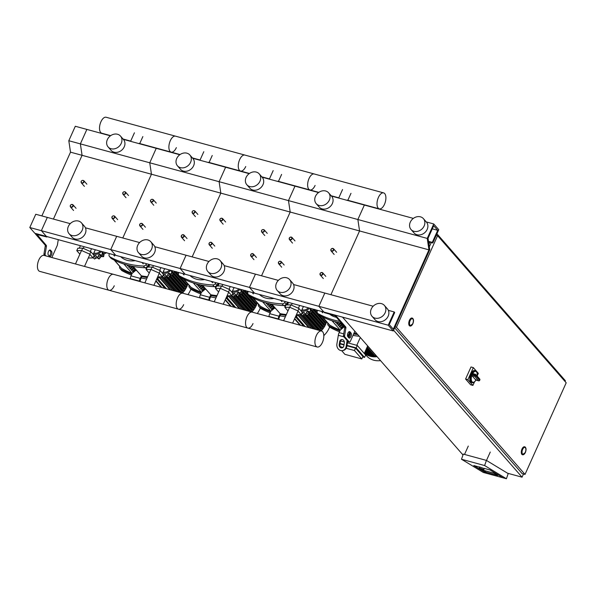 <?xml version="1.0" encoding="UTF-8"?>
<svg xmlns="http://www.w3.org/2000/svg" width="596" height="596" viewBox="0 0 596 596"><rect width="100%" height="100%" fill="white"/><g stroke="black" fill="none" stroke-linecap="round" stroke-linejoin="round"><path stroke-width="0.89" d="M354.851 331.242L350.314 341.344A1.371 0.67 105.2 0 1 349.45 342.097A1.371 0.67 105.2 0 1 349.271 341.977L344.771 336.829A1.371 0.67 105.2 0 1 344.607 335.727L345.866 328.038A1.371 0.67 -74.8 0 0 345.702 326.936L336.196 316.066A2.056 0.551 24.2 0 0 333.708 314.733L36.557 233.744A2.056 0.551 -155.8 0 0 35.432 233.759A2.056 0.551 -155.8 0 0 35.574 234.131L45.08 245.008A1.371 0.67 -74.8 0 1 45.244 246.103L43.992 253.792A1.371 0.67 105.2 0 0 44.156 254.894L44.767 255.595M49.557 250.119L50.399 251.087A2.742 1.334 -74.8 0 1 50.645 253.665A2.742 1.334 -74.8 0 1 49.222 256.034M36.81 234.273L46.242 245.321A1.371 0.67 -74.8 0 1 46.406 246.424L45.147 254.105A1.371 0.67 105.2 0 0 45.311 255.207L45.922 255.907M36.736 234.444L46.89 236.992L47.062 236.605M393.248 330.959L388.227 325.215L394.187 311.954L394.694 312.527L389.27 324.582L393.293 329.178L428.941 249.858L427.235 238.422L433.739 223.954L438.76 229.698L432.8 242.959L432.301 242.386L437.717 230.332L433.694 225.735L428.047 238.296L429.753 249.731L393.248 330.959L323.881 312.051L318.853 306.307L249.486 287.399L254.507 293.143L249.486 287.399L180.111 268.491L185.132 274.235L180.111 268.491L110.737 249.582L115.758 255.326L110.737 249.582L41.362 230.674L46.384 236.418L41.362 230.674L29.8 227.523L34.821 233.267L46.384 236.418L46.89 236.992M48.38 255.073L49.386 256.22A2.742 1.334 105.2 0 0 49.751 256.459A2.742 1.334 105.2 0 0 51.628 254.566A2.742 1.334 105.2 0 0 51.554 251.4L50.548 250.253A2.742 1.334 105.2 0 0 50.183 250.015A2.742 1.334 105.2 0 0 48.306 251.899A2.742 1.334 105.2 0 0 48.38 255.073M51.845 257.524L57.209 245.582A1.371 0.67 105.2 0 0 57.41 244.904L58.274 239.659M348.846 337.843L347.84 336.688A2.742 1.334 -74.8 0 1 347.766 333.522A2.742 1.334 -74.8 0 1 349.651 331.629A2.742 1.334 -74.8 0 1 350.008 331.868L351.014 333.015A2.742 1.334 -74.8 0 1 351.089 336.189A2.742 1.334 -74.8 0 1 349.211 338.074A2.742 1.334 -74.8 0 1 348.846 337.843M388.227 325.215L318.853 306.307L324.38 312.624L335.041 315.746L344.548 326.623A1.371 0.67 -74.8 0 1 344.712 327.725L343.452 335.414A1.371 0.67 105.2 0 0 343.616 336.509L348.116 341.657A1.371 0.67 105.2 0 0 348.295 341.776A1.371 0.67 105.2 0 0 348.511 341.769M348.682 337.649A2.742 1.334 105.2 0 0 350.113 335.287A2.742 1.334 105.2 0 0 349.859 332.702L349.018 331.741M29.8 227.523L35.76 214.262L47.322 217.413L41.362 230.674L47.322 217.413L70.239 223.656M41.862 215.923L70.514 152.166L68.808 140.731L75.305 126.263L86.867 129.414L80.371 143.882L68.808 140.731M428.941 249.858L359.567 230.95L330.914 294.707L359.567 230.95L290.192 212.042L261.54 275.799L290.192 212.042L220.818 193.134L192.165 256.891L220.818 193.134L151.451 174.226L122.791 237.983L151.451 174.226L82.077 155.318L53.416 219.075L82.077 155.318L70.514 152.166M427.235 238.422L357.861 219.514L359.567 230.95L357.861 219.514L288.486 200.606L290.192 212.042L288.486 200.606L219.112 181.698L220.818 193.134L219.112 181.698L149.745 162.79L151.451 174.226L149.745 162.79L80.371 143.882L82.077 155.318L80.371 143.882L86.867 129.414L110.431 135.836M81.183 181.385A1.646 1.371 -41.2 0 0 83.954 182.138A1.646 1.371 -41.2 0 0 81.183 181.385M81.309 181.333A1.371 1.14 138.8 0 1 83.626 181.959A1.371 1.14 138.8 0 1 81.309 181.333M150.557 200.293A1.646 1.371 -41.2 0 0 153.328 201.046A1.646 1.371 -41.2 0 0 150.557 200.293M150.684 200.241A1.371 1.14 138.8 0 1 153.001 200.867A1.371 1.14 138.8 0 1 150.684 200.241M219.931 219.201A1.646 1.371 -41.2 0 0 222.703 219.954A1.646 1.371 -41.2 0 0 219.931 219.201M220.058 219.149A1.371 1.14 138.8 0 1 222.368 219.775A1.371 1.14 138.8 0 1 220.058 219.149M289.298 238.109A1.646 1.371 -41.2 0 0 292.077 238.862A1.646 1.371 -41.2 0 0 289.298 238.109M289.433 238.057A1.371 1.14 138.8 0 1 291.742 238.683A1.371 1.14 138.8 0 1 289.433 238.057M122.806 192.731A1.646 1.371 -41.2 0 0 125.577 193.484A1.646 1.371 -41.2 0 0 122.806 192.731M122.932 192.679A1.371 1.14 138.8 0 1 125.249 193.305A1.371 1.14 138.8 0 1 122.932 192.679M192.18 211.64A1.646 1.371 -41.2 0 0 194.952 212.392A1.646 1.371 -41.2 0 0 192.18 211.64M192.307 211.587A1.371 1.14 138.8 0 1 194.624 212.213A1.371 1.14 138.8 0 1 192.307 211.587M261.555 230.548A1.646 1.371 -41.2 0 0 264.326 231.3A1.646 1.371 -41.2 0 0 261.555 230.548M261.681 230.496A1.371 1.14 138.8 0 1 263.998 231.121A1.371 1.14 138.8 0 1 261.681 230.496M330.922 249.456A1.646 1.371 -41.2 0 0 333.7 250.208A1.646 1.371 -41.2 0 0 330.922 249.456M331.056 249.404A1.371 1.14 138.8 0 1 333.365 250.029A1.371 1.14 138.8 0 1 331.056 249.404M70.343 205.493A1.646 1.371 -41.2 0 0 73.122 206.246A1.646 1.371 -41.2 0 0 70.343 205.493M70.477 205.441A1.371 1.14 138.8 0 1 72.787 206.074A1.371 1.14 138.8 0 1 70.477 205.441M139.717 224.401A1.646 1.371 -41.2 0 0 142.496 225.154A1.646 1.371 -41.2 0 0 139.717 224.401M139.851 224.349A1.371 1.14 138.8 0 1 142.161 224.983A1.371 1.14 138.8 0 1 139.851 224.349M209.092 243.31A1.646 1.371 -41.2 0 0 211.871 244.062A1.646 1.371 -41.2 0 0 209.092 243.31M209.226 243.257A1.371 1.14 138.8 0 1 211.535 243.891A1.371 1.14 138.8 0 1 209.226 243.257M278.466 262.218A1.646 1.371 -41.2 0 0 281.238 262.97A1.646 1.371 -41.2 0 0 278.466 262.218M278.6 262.166A1.371 1.14 138.8 0 1 280.91 262.791A1.371 1.14 138.8 0 1 278.6 262.166M111.974 216.84A1.646 1.371 -41.2 0 0 114.745 217.592A1.646 1.371 -41.2 0 0 111.974 216.84M112.1 216.788A1.371 1.14 138.8 0 1 114.417 217.413A1.371 1.14 138.8 0 1 112.1 216.788M181.34 235.748A1.646 1.371 -41.2 0 0 184.119 236.5A1.646 1.371 -41.2 0 0 181.34 235.748M181.475 235.696A1.371 1.14 138.8 0 1 183.784 236.321A1.371 1.14 138.8 0 1 181.475 235.696M250.715 254.656A1.646 1.371 -41.2 0 0 253.494 255.408A1.646 1.371 -41.2 0 0 250.715 254.656M250.849 254.604A1.371 1.14 138.8 0 1 253.158 255.23A1.371 1.14 138.8 0 1 250.849 254.604M320.089 273.564A1.646 1.371 -41.2 0 0 322.868 274.316A1.646 1.371 -41.2 0 0 320.089 273.564M320.223 273.512A1.371 1.14 138.8 0 1 322.533 274.138A1.371 1.14 138.8 0 1 320.223 273.512M428.949 244.315L429.91 242.17M393.591 330.214L522.059 477.18L523.489 473.991M565.06 381.492L565.395 380.747L436.928 233.774M462.988 454.949L342.521 317.132M507.606 473.239L522.059 477.18M525.262 452.364A3.569 1.736 -74.8 0 1 523.012 454.316A3.569 1.736 -74.8 0 1 522.647 449.377A3.569 1.736 -74.8 0 1 524.89 447.432A3.569 1.736 -74.8 0 1 525.262 452.364M522.528 454.741A4.12 2.004 -74.8 0 1 522.409 454.718A4.12 2.004 -74.8 0 1 521.984 449.026A4.12 2.004 -74.8 0 1 524.569 446.777A4.12 2.004 -74.8 0 1 524.689 446.814M412.73 323.635A3.569 1.736 -74.8 0 1 410.488 325.587A3.569 1.736 -74.8 0 1 410.115 320.648A3.569 1.736 -74.8 0 1 412.365 318.704A3.569 1.736 -74.8 0 1 412.73 323.635M409.996 326.012A4.12 2.004 -74.8 0 1 409.877 325.99A4.12 2.004 -74.8 0 1 409.452 320.29A4.12 2.004 -74.8 0 1 412.045 318.048A4.12 2.004 -74.8 0 1 412.156 318.085M437.598 235.673L396.422 327.286L525.024 474.409L566.2 382.796L437.598 235.673L436.242 235.301M429.329 246.856L431.266 242.542M395.066 326.921L396.422 327.286M525.024 474.409L522.133 473.619L394.671 327.8M479.199 467.972L479.557 466.936L484.228 468.56L483.87 469.588L479.199 467.972C478.633 468.173 479.698 468.717 482.402 469.611L480.503 468.463L482.387 469.603L483.87 469.588M486.12 472.233L497.682 475.385L494.151 473.246L482.589 470.095L486.12 472.233L482.589 470.095L494.151 473.246L497.682 475.385L486.12 472.233M484.205 468.382L489.987 469.953L484.205 468.382M486.41 460.403L463.286 454.1L461.498 459.248L483.282 472.442L486.753 473.388L473.798 465.543L479.504 467.1L473.798 465.543L486.753 473.388L502.942 477.798L489.987 469.953L502.942 477.798L506.406 478.744L484.623 465.55L486.41 460.403L508.194 473.597L506.406 478.744M486.485 460.447L490.255 452.066M468.285 446.084L464.53 454.443M461.498 459.248L484.623 465.55M471.429 374.392A6.176 3.01 105.2 0 0 472.188 382.654L471.496 382.461A6.176 3.01 -74.8 0 1 470.855 373.923A6.176 3.01 -74.8 0 1 474.744 370.548L475.437 370.742A6.176 3.01 105.2 0 0 471.682 373.834L475.899 375.286A0.827 0.685 -41.2 0 0 475.526 374.377A0.827 0.402 105.2 0 0 475.422 374.303A0.827 0.402 105.2 0 0 474.915 374.72A6.176 3.01 105.2 0 0 474.788 374.988A6.176 3.01 105.2 0 0 474.669 375.271L471.429 374.392L471.831 375.458A0.827 0.402 -74.8 0 0 471.883 375.547L474.662 376.307A0.827 0.685 -41.2 0 0 475.683 375.771L474.669 375.271A0.827 0.402 105.2 0 0 474.662 376.307L478.573 380.777A0.827 0.402 105.2 0 0 478.685 380.851A0.827 0.402 105.2 0 0 478.916 380.792M471.682 373.834L472.643 373.543L475.422 374.303A0.827 0.827 0 0 1 475.824 374.556L479.735 379.034A0.827 0.685 138.8 0 1 479.81 379.764L479.735 379.935M477.21 376.143A5.625 2.742 -74.8 0 0 476.07 371.524A5.625 2.742 -74.8 0 0 472.68 373.558A0.827 0.402 -74.8 0 1 472.755 373.618M471.831 375.458A5.625 2.742 -74.8 0 0 472.054 381.76A5.625 2.742 -74.8 0 0 475.869 380.084L475.943 379.555L475.869 380.084A0.827 0.402 -74.8 0 1 475.802 380.024L471.883 375.547M474.461 381.984L472.919 385.403L470.609 384.778L465.588 379.026L471.004 366.972L473.313 367.605L478.342 373.349L477.351 375.555M472.919 385.403L467.897 379.659L473.313 367.605M465.588 379.026L467.897 379.659M410.018 325.274A3.569 1.736 105.2 0 0 410.488 325.587A3.569 1.736 105.2 0 0 412.931 323.129A3.569 1.736 105.2 0 0 412.834 319.009A3.569 1.736 105.2 0 0 412.365 318.704A3.569 1.736 105.2 0 0 409.914 321.155A3.569 1.736 105.2 0 0 410.018 325.274M522.543 454.01A3.569 1.736 105.2 0 0 523.012 454.316A3.569 1.736 105.2 0 0 525.463 451.857A3.569 1.736 105.2 0 0 525.359 447.738A3.569 1.736 105.2 0 0 524.89 447.432A3.569 1.736 105.2 0 0 522.446 449.883A3.569 1.736 105.2 0 0 522.543 454.01M413.356 218.397L364.365 205.046L357.861 219.514L364.365 205.046L331.465 196.077A8.642 4.209 -74.8 0 1 331.57 195.853M317.661 192.061L317.176 192.188M385.15 312.751A8.232 6.839 -41.2 0 0 384.405 305.443A8.232 6.839 -41.2 0 0 371.271 308.974A8.232 6.839 -41.2 0 0 372.008 316.282A8.232 6.839 -41.2 0 0 385.15 312.751M372.008 316.282L375.026 319.724A8.232 6.839 -41.2 0 0 388.16 316.2A8.232 6.839 -41.2 0 0 387.422 308.892L384.405 305.443M410.279 222.174A8.232 6.839 138.8 0 1 423.413 218.65A8.232 6.839 138.8 0 1 424.151 225.959A8.232 6.839 138.8 0 1 411.017 229.49A8.232 6.839 138.8 0 1 410.279 222.174M423.413 218.65L426.431 222.099A8.232 6.839 138.8 0 1 427.168 229.408A8.232 6.839 138.8 0 1 414.034 232.932L411.017 229.49M373.163 306.225L324.813 293.046L318.853 306.307L324.813 293.046L293.545 284.523M394.187 311.954L388.354 310.36M433.739 223.954L426.274 221.921M432.8 242.959L428.576 241.812M432.301 242.386L428.509 241.35M437.717 230.332L432.294 228.857M176.364 147.614A8.277 4.03 -74.8 0 1 171.156 152.129A8.277 4.03 -74.8 0 1 170.307 140.678A8.277 4.03 -74.8 0 1 175.507 136.164L106.133 117.256A8.277 4.03 105.2 0 0 100.933 121.77A8.277 4.03 105.2 0 0 101.782 133.221L110.692 135.65M245.738 166.515A8.277 4.03 -74.8 0 1 240.531 171.037A8.277 4.03 -74.8 0 1 239.674 159.586A8.277 4.03 -74.8 0 1 244.881 155.072L175.507 136.164A8.277 4.03 105.2 0 0 170.307 140.678A8.277 4.03 105.2 0 0 171.156 152.129L180.066 154.558M315.105 185.423A8.277 4.03 -74.8 0 1 309.905 189.945A8.277 4.03 -74.8 0 1 309.048 178.495A8.277 4.03 -74.8 0 1 314.256 173.98L244.881 155.072A8.277 4.03 105.2 0 0 239.674 159.586A8.277 4.03 105.2 0 0 240.531 171.037L249.441 173.466M383.63 192.888A8.277 4.03 -74.8 0 1 384.48 204.331A8.277 4.03 -74.8 0 1 379.28 208.853A8.277 4.03 -74.8 0 1 378.423 197.403A8.277 4.03 -74.8 0 1 383.63 192.888L314.256 173.98A8.277 4.03 105.2 0 0 309.048 178.495A8.277 4.03 105.2 0 0 309.905 189.945L318.815 192.374M101.327 251.393A6.586 5.476 138.8 0 1 94.071 254.179A6.586 5.476 138.8 0 1 93.393 253.941M100.203 251.087A5.491 4.559 138.8 0 1 94.406 253.099A5.491 4.559 138.8 0 1 93.855 252.905M95.777 249.88A5.491 4.559 138.8 0 1 95.084 250.178M106.706 252.615L104.062 253.985L103.644 256.652L100.97 256.6L99.167 258.999L98.072 258.314M97.282 257.584L94.481 259.022L93.17 257.643M93.483 256.943A1.371 1.14 -41.2 0 0 94.205 256.302A1.46 1.214 138.8 0 1 95.397 255.49L97.215 257.576M93.207 257.561L94.481 259.022M95.397 255.49A1.46 1.214 138.8 0 1 96.306 256.287A1.371 1.14 -41.2 0 0 97.461 257.04A1.371 1.14 -41.2 0 0 98.429 255.736A1.46 1.214 138.8 0 1 99.152 254.522L100.97 256.6M97.461 257.04L99.167 258.999M99.152 254.522A1.46 1.214 138.8 0 1 100.433 254.686A1.371 1.14 -41.2 0 0 101.931 254.693A1.371 1.14 -41.2 0 0 102.184 253.203A1.46 1.214 138.8 0 1 102.244 251.907L104.062 253.985M101.931 254.693L103.644 256.652M79.871 254.187L76.765 250.633L77.845 248.219L82.725 248.13L90.86 251.765L94.131 255.505L93.043 257.912L88.297 258.008M76.765 250.633L81.637 250.536L89.78 254.179L93.043 257.912M82.725 248.13L81.637 250.536M90.86 251.765L89.78 254.179M84.096 246.699L83.328 248.398M80.423 245.694L79.298 248.189M91.523 248.718L90.272 251.505M95.278 249.746L93.177 254.417M170.702 270.301A6.586 5.476 138.8 0 1 163.446 273.087A6.586 5.476 138.8 0 1 162.768 272.849M169.569 269.995A5.491 4.559 138.8 0 1 163.781 272.007A5.491 4.559 138.8 0 1 163.23 271.813M165.152 268.789A5.491 4.559 138.8 0 1 164.459 269.087M176.081 271.523L173.436 272.894L173.019 275.561L170.344 275.508L168.541 277.907L167.446 277.222M166.656 276.492L163.855 277.93L162.537 276.551M162.857 275.851A1.371 1.14 -41.2 0 0 163.58 275.21A1.46 1.214 138.8 0 1 164.772 274.398L166.589 276.484M162.574 276.47L163.855 277.93M164.772 274.398A1.46 1.214 138.8 0 1 165.673 275.196A1.371 1.14 -41.2 0 0 166.835 275.948A1.371 1.14 -41.2 0 0 167.804 274.644A1.46 1.214 138.8 0 1 168.526 273.43L170.344 275.508M166.835 275.948L168.541 277.907M168.526 273.43A1.46 1.214 138.8 0 1 169.808 273.594A1.371 1.14 -41.2 0 0 171.305 273.601A1.371 1.14 -41.2 0 0 171.559 272.111A1.46 1.214 138.8 0 1 171.618 270.815L173.436 272.894M171.305 273.601L173.019 275.561M149.246 273.095L146.139 269.541L147.219 267.127L152.099 267.038L160.235 270.673L163.505 274.413L162.417 276.82L157.672 276.916M146.139 269.541L151.011 269.444L159.154 273.087L162.417 276.82M152.099 267.038L151.011 269.444M160.235 270.673L159.154 273.087M153.463 265.607L152.703 267.306M149.797 264.602L148.672 267.097M160.89 267.626L159.646 270.413M164.652 268.654L162.552 273.326M240.076 289.209A6.586 5.476 138.8 0 1 232.82 291.995A6.586 5.476 138.8 0 1 232.135 291.757M238.944 288.904A5.491 4.559 138.8 0 1 233.155 290.915A5.491 4.559 138.8 0 1 232.604 290.721M234.526 287.697A5.491 4.559 138.8 0 1 233.826 287.995M245.455 290.431L242.803 291.802L242.386 294.469L239.719 294.417L237.916 296.815L236.821 296.13M236.031 295.4L233.23 296.838L231.911 295.46M232.224 294.759A1.371 1.14 -41.2 0 0 232.947 294.119A1.46 1.214 138.8 0 1 234.146 293.306L235.964 295.385M231.948 295.378L233.23 296.838M234.146 293.306A1.46 1.214 138.8 0 1 235.047 294.104A1.371 1.14 -41.2 0 0 236.202 294.856A1.371 1.14 -41.2 0 0 237.178 293.552A1.46 1.214 138.8 0 1 237.901 292.338L239.719 294.417M236.202 294.856L237.916 296.815M237.901 292.338A1.46 1.214 138.8 0 1 239.182 292.502A1.371 1.14 -41.2 0 0 240.68 292.509A1.371 1.14 -41.2 0 0 240.933 291.019A1.46 1.214 138.8 0 1 240.985 289.723L242.803 291.802M240.68 292.509L242.386 294.469M218.62 292.003L215.506 288.449L216.594 286.035L221.466 285.938L229.609 289.582L232.872 293.321L231.792 295.728L227.039 295.825M215.506 288.449L220.386 288.352L228.529 291.995L231.792 295.728M221.466 285.938L220.386 288.352M229.609 289.582L228.529 291.995M222.837 284.515L222.077 286.214M219.164 283.51L218.047 286.005M230.265 286.534L229.02 289.321M234.019 287.563L231.926 292.234M309.451 308.117A6.586 5.476 138.8 0 1 302.194 310.903A6.586 5.476 138.8 0 1 301.509 310.665M308.318 307.812A5.491 4.559 138.8 0 1 302.53 309.823A5.491 4.559 138.8 0 1 301.978 309.629M303.9 306.605A5.491 4.559 138.8 0 1 303.2 306.903M314.83 309.339L312.177 310.71L311.76 313.377L309.093 313.325L307.29 315.716L306.195 315.038M305.405 314.308L302.604 315.746L301.285 314.368M301.598 313.667A1.371 1.14 -41.2 0 0 302.321 313.027A1.46 1.214 138.8 0 1 303.52 312.215L305.338 314.293M301.323 314.286L302.604 315.746M303.52 312.215A1.46 1.214 138.8 0 1 304.422 313.012A1.371 1.14 -41.2 0 0 305.577 313.764A1.371 1.14 -41.2 0 0 306.545 312.46A1.46 1.214 138.8 0 1 307.268 311.246L309.093 313.325M305.577 313.764L307.29 315.716M307.268 311.246A1.46 1.214 138.8 0 1 308.557 311.41A1.371 1.14 -41.2 0 0 310.054 311.417A1.371 1.14 -41.2 0 0 310.307 309.927A1.46 1.214 138.8 0 1 310.36 308.631L312.177 310.71M310.054 311.417L311.76 313.377M287.995 310.911L284.881 307.357L285.968 304.943L290.841 304.847L298.983 308.49L302.246 312.23L301.166 314.636L296.413 314.733M284.881 307.357L289.76 307.26L297.903 310.903L301.166 314.636M290.841 304.847L289.76 307.26M298.983 308.49L297.903 310.903M292.211 303.424L291.451 305.122M288.538 302.418L287.421 304.914M299.639 305.443L298.387 308.229M303.394 306.471L301.3 311.142M317.191 346.999A8.277 4.03 105.2 0 0 322.399 342.476A8.277 4.03 105.2 0 0 321.542 331.033A8.277 4.03 105.2 0 0 316.334 335.548A8.277 4.03 105.2 0 0 317.191 346.999L247.817 328.091A8.277 4.03 -74.8 0 1 246.968 316.64A8.277 4.03 -74.8 0 1 252.168 312.125A8.277 4.03 105.2 0 0 246.968 316.64A8.277 4.03 105.2 0 0 247.817 328.091L178.442 309.182A8.277 4.03 -74.8 0 1 177.593 297.732A8.277 4.03 -74.8 0 1 182.793 293.217A8.277 4.03 105.2 0 0 177.593 297.732A8.277 4.03 105.2 0 0 178.442 309.182L39.701 271.366A8.277 4.03 -74.8 0 1 38.844 259.916A8.277 4.03 -74.8 0 1 44.052 255.401L113.426 274.309A8.277 4.03 105.2 0 0 108.219 278.824A8.277 4.03 105.2 0 0 109.075 290.274A8.277 4.03 105.2 0 0 114.276 285.76M109.075 290.274A8.277 4.03 -74.8 0 1 108.219 278.824A8.277 4.03 -74.8 0 1 113.426 274.309L321.542 331.033M178.442 309.182A8.277 4.03 105.2 0 0 183.65 304.66M247.817 328.091A8.277 4.03 105.2 0 0 253.024 323.568M182.398 293.105A20.033 16.651 -41.2 0 0 186.906 286.527A20.033 16.651 -41.2 0 0 187.882 283.89M187.896 294.61A20.033 16.651 -41.2 0 0 190.34 290.453A20.033 16.651 -41.2 0 0 190.876 289.149M157.068 279.36L164.921 288.345M158.946 277.118L169.964 289.716M170.627 289.902L159.251 276.887M175.962 291.355L164.22 277.922M180.491 292.584A17.977 14.937 -41.2 0 0 180.618 292.465L167.647 277.624M181.914 291.101A17.977 14.937 -41.2 0 0 182.361 290.572L169.748 276.142M183.464 289.097A17.977 14.937 -41.2 0 0 183.799 288.591L172.587 275.762M184.715 286.996A17.977 14.937 -41.2 0 0 184.946 286.534L173.287 273.199M155.802 281.066L160.689 286.661L160.503 287.138M185.676 284.791A17.977 14.937 -41.2 0 0 185.818 284.396L175.202 272.253M178.532 273.169L177.69 272.208M187.36 283.741A0.551 0.454 138.8 0 1 186.928 284.702L185.818 284.396M186.541 285.886A0.551 0.454 138.8 0 1 186.108 286.847L184.946 286.534M185.468 287.965A0.551 0.454 138.8 0 1 185.028 288.926L183.799 288.591M184.134 289.969A0.551 0.454 138.8 0 1 183.695 290.93L182.361 290.572M182.518 291.898A0.551 0.454 138.8 0 1 182.085 292.867L180.618 292.465M251.773 312.013A20.033 16.651 -41.2 0 0 256.273 305.428A20.033 16.651 -41.2 0 0 257.256 302.798M257.271 313.518A20.033 16.651 -41.2 0 0 259.714 309.361A20.033 16.651 -41.2 0 0 260.243 308.058M226.443 298.268L234.295 307.253M228.32 296.026L239.331 308.624M240.002 308.81L228.626 295.787M245.336 310.263L233.595 296.83M249.866 311.492A17.977 14.937 -41.2 0 0 249.992 311.373L237.022 296.532M251.288 310.009A17.977 14.937 -41.2 0 0 251.735 309.48L239.123 295.05M252.831 308.005A17.977 14.937 -41.2 0 0 253.166 307.499L241.961 294.67M254.082 305.904A17.977 14.937 -41.2 0 0 254.321 305.443L242.661 292.107M225.176 299.974L230.063 305.569L229.847 306.039M255.051 303.699A17.977 14.937 -41.2 0 0 255.192 303.304L244.576 291.161M247.906 292.077L247.064 291.116M256.734 302.649A0.551 0.454 138.8 0 1 256.302 303.61L255.192 303.304M255.915 304.794A0.551 0.454 138.8 0 1 255.483 305.755L254.321 305.443M254.835 306.865A0.551 0.454 138.8 0 1 254.403 307.834L253.166 307.499M253.501 308.877A0.551 0.454 138.8 0 1 253.069 309.838L251.735 309.48M251.892 310.807A0.551 0.454 138.8 0 1 251.46 311.775L249.992 311.373M321.147 330.922A20.033 16.651 -41.2 0 0 325.647 324.336A20.033 16.651 -41.2 0 0 326.63 321.698M323.814 335.608A20.033 16.651 -41.2 0 0 329.081 328.269A20.033 16.651 -41.2 0 0 329.618 326.966M295.817 317.176L303.669 326.161M297.695 314.934L308.706 327.532M309.376 327.718L298 314.695M314.71 329.171L302.969 315.738M319.24 330.4A17.977 14.937 -41.2 0 0 319.367 330.281L304.638 313.429M320.663 328.918A17.977 14.937 -41.2 0 0 321.11 328.389L308.497 313.958M322.205 326.913A17.977 14.937 -41.2 0 0 322.54 326.407L311.328 313.578M323.457 324.813A17.977 14.937 -41.2 0 0 323.688 324.343L312.036 311.015M294.551 318.882L299.438 324.477L299.252 324.954M324.425 322.607A17.977 14.937 -41.2 0 0 324.567 322.212L313.95 310.069M317.281 310.985L316.439 310.024M326.109 321.549A0.551 0.454 138.8 0 1 325.677 322.518L324.567 322.212M325.289 323.702A0.551 0.454 138.8 0 1 324.857 324.664L323.688 324.343M324.209 325.774A0.551 0.454 138.8 0 1 323.777 326.742L322.54 326.407M322.876 327.785A0.551 0.454 138.8 0 1 322.443 328.746L321.11 328.389M321.266 329.715A0.551 0.454 138.8 0 1 320.834 330.683L319.367 330.281M364.409 353.175A20.033 16.651 -41.2 0 0 377.104 356.691M364.35 353.309L366.495 355.76A20.033 16.651 -41.2 0 0 380.539 360.625M356.192 347.87L357.28 345.457L365.639 355.022L364.551 357.429L356.192 347.87L347.021 345.367M362.897 356.542L355.544 348.124L354.456 350.537L361.809 358.948L362.897 356.542M337.209 342.059L337.09 342.782M341.679 350.664L344.883 354.337L361.809 358.948M367.672 345.911L364.275 353.465M356.803 345.322L360.319 337.492M340.011 343.892L343.981 344.972M346.954 345.784L355.544 348.124M340.398 346.708L342.991 347.416M346.179 348.28L354.456 350.537M340.569 340.905L344.332 341.925M347.446 342.774L357.28 345.457M364.551 357.429L362.718 356.93M344.048 344.555L340.085 343.475M375.726 355.298L375.257 356.341A0.551 0.454 138.8 0 1 374.377 356.572L366.786 347.885M373.387 355.44L373.051 356.192A0.551 0.454 138.8 0 1 372.172 356.423L366.078 349.457M371.181 355.291L370.965 355.767A0.551 0.454 138.8 0 1 370.086 356.006L365.497 350.753M369.095 354.866L368.998 355.082A0.551 0.454 138.8 0 1 368.119 355.32L365.035 351.789M367.129 354.18A0.551 0.454 138.8 0 1 366.279 354.367L364.692 352.549M365.214 353.152A0.551 0.454 138.8 0 1 364.566 353.123L364.476 353.026M376.992 356.572A0.551 0.454 138.8 0 1 376.717 356.438L367.62 346.03M114.223 260.079L121.144 267.991A2.742 2.28 -41.2 0 0 121.621 268.386A89.184 74.113 -41.2 0 0 131.992 273.259M148.94 264.378L149.536 264.542A78.553 65.277 138.8 0 1 148.322 266.241L147.905 265.764A77.867 64.703 -41.2 0 0 148.94 264.378M133.154 266.405L141.401 275.844A89.184 74.113 -41.2 0 0 147.614 276.723M183.598 278.988L190.511 286.899A2.742 2.28 -41.2 0 0 190.996 287.294A89.184 74.113 -41.2 0 0 201.366 292.167M217.309 284.702A77.867 64.703 -41.2 0 0 218.315 283.286L218.911 283.45A78.553 65.277 138.8 0 1 217.696 285.149L217.279 284.672M202.528 285.313L210.775 294.752A89.184 74.113 -41.2 0 0 216.989 295.631M252.972 297.888L259.886 305.808A2.742 2.28 -41.2 0 0 260.37 306.202A89.184 74.113 -41.2 0 0 270.74 311.075M286.683 303.61A77.867 64.703 -41.2 0 0 287.689 302.194L287.682 302.187M287.689 302.194L288.278 302.358A78.553 65.277 138.8 0 1 287.071 304.057L286.654 303.58M271.895 304.221L280.15 313.66A89.184 74.113 -41.2 0 0 286.363 314.539M322.339 316.796L329.26 324.716A2.742 2.28 -41.2 0 0 329.744 325.111A89.184 74.113 -41.2 0 0 340.115 329.983M341.27 323.129L344.726 327.07M348.884 331.83L349.524 332.568A89.184 74.113 -41.2 0 0 349.777 332.613M353.95 333.246A89.184 74.113 -41.2 0 0 356.877 333.559M120.049 268.587L121.562 270.308A2.742 2.28 -41.2 0 0 122.076 270.726L120.571 269.005A2.742 2.28 138.8 0 1 120.049 268.587A2.742 2.28 138.8 0 1 119.625 266.673A93.393 77.607 -41.2 0 1 119.707 266.345M156.435 279.666A2.742 2.28 -41.2 0 0 158.029 278.451L157.337 277.661M120.571 269.005A93.393 77.607 -41.2 0 0 131.843 274.011L131.008 275.873A5.491 2.675 105.2 0 0 130.196 278.593L130.151 278.868M146.609 278.965A93.393 77.607 138.8 0 1 141.215 277.952M131.388 275.024A93.393 77.607 138.8 0 1 122.076 270.726M140.06 281.565L140.09 281.364A5.491 2.675 105.2 0 1 140.909 278.645L141.595 277.103L141.096 276.529A93.393 77.607 -41.2 0 0 147.249 277.542M145.968 264.661A2.742 2.28 138.8 0 1 143.375 266.025L144.88 267.746A2.742 2.28 -41.2 0 0 147.48 266.382L145.968 264.661A93.393 77.607 -41.2 0 0 146.609 263.737M148.858 264.348A93.393 77.607 138.8 0 1 147.48 266.382M144.88 267.746A93.393 77.607 138.8 0 1 111.526 258.657L110.022 256.936A2.742 2.28 138.8 0 1 109.5 256.518A2.742 2.28 138.8 0 1 109.075 254.604A93.393 77.607 -41.2 0 1 109.321 253.576M109.5 256.518L111.005 258.239A2.742 2.28 -41.2 0 0 111.526 258.657M110.022 256.936A93.393 77.607 -41.2 0 0 143.375 266.025M159.102 276.887A93.393 77.607 138.8 0 1 158.029 278.451M134.636 270.271L132.826 271.806L132.319 271.232L134.137 269.697L134.636 270.271L133.742 270.025M133.385 268.833L131.567 270.368L131.068 269.794L132.878 268.26L133.385 268.833L132.491 268.587M132.126 267.395L130.315 268.93L129.809 268.356L131.627 266.822L132.126 267.395L131.232 267.15M130.837 265.928L130.248 265.794M130.874 265.958L129.056 267.492L128.557 266.919L129.965 265.727M128.594 265.391L127.797 266.062L127.298 265.481L127.693 265.153M132.133 266.203L135.746 270.331L136.708 270.599M133.02 266.375L141.401 275.844M123.931 264.043L132.118 273.4L135.746 270.331M139.397 281.387L139.442 281.111A5.491 2.675 -74.8 0 1 140.261 278.392L141.096 276.529M189.424 287.495L190.929 289.216A2.742 2.28 -41.2 0 0 191.45 289.634L189.938 287.913A2.742 2.28 138.8 0 1 189.424 287.495A2.742 2.28 138.8 0 1 188.999 285.581A93.393 77.607 -41.2 0 1 189.074 285.253M225.81 298.574A2.742 2.28 -41.2 0 0 227.404 297.359L226.704 296.57M189.938 287.913A93.393 77.607 -41.2 0 0 201.217 292.919L200.383 294.782A5.491 2.675 105.2 0 0 199.571 297.501L199.526 297.776M215.983 297.873A93.393 77.607 138.8 0 1 210.589 296.86M200.763 293.932A93.393 77.607 138.8 0 1 191.45 289.634M209.434 300.473L209.464 300.272A5.491 2.675 105.2 0 1 210.276 297.553L210.969 296.011L210.47 295.437A93.393 77.607 -41.2 0 0 216.624 296.45M215.342 283.569A2.742 2.28 138.8 0 1 212.742 284.933L214.255 286.654A2.742 2.28 -41.2 0 0 216.855 285.29L215.342 283.569A93.393 77.607 -41.2 0 0 215.983 282.646M218.233 283.256A93.393 77.607 138.8 0 1 216.855 285.29M214.255 286.654A93.393 77.607 138.8 0 1 180.901 277.565L179.389 275.844A2.742 2.28 138.8 0 1 178.874 275.426A2.742 2.28 138.8 0 1 178.45 273.512A93.393 77.607 -41.2 0 1 178.696 272.484M178.874 275.426L180.379 277.147A2.742 2.28 -41.2 0 0 180.901 277.565M179.389 275.844A93.393 77.607 -41.2 0 0 212.742 284.933M228.469 295.795A93.393 77.607 138.8 0 1 227.404 297.359M204.011 289.179L202.2 290.714L201.694 290.14L203.512 288.606L204.011 289.179L203.117 288.933M200.45 288.71L202.253 287.168L202.759 287.741L201.865 287.495M202.759 287.741L200.941 289.276L200.442 288.702M201.5 286.303L199.682 287.838L199.183 287.265L201.001 285.73L201.5 286.303L200.606 286.058M200.211 284.836L199.623 284.702M200.241 284.866L198.431 286.4L197.924 285.827L199.34 284.635M197.969 284.299L197.172 284.97L196.673 284.389L197.06 284.061M201.508 285.111L205.121 289.239L206.082 289.507M202.394 285.283L210.775 294.752M193.305 282.951L201.493 292.308L205.121 289.239M208.771 300.295L208.816 300.019A5.491 2.675 -74.8 0 1 209.628 297.3L210.47 295.437M258.798 306.404L260.303 308.125A2.742 2.28 -41.2 0 0 260.825 308.542L259.312 306.813A2.742 2.28 138.8 0 1 258.798 306.404A2.742 2.28 138.8 0 1 258.373 304.489A93.393 77.607 -41.2 0 1 258.448 304.161M295.176 317.482A2.742 2.28 -41.2 0 0 296.771 316.267L296.078 315.478M259.312 306.813A93.393 77.607 -41.2 0 0 270.591 311.82L269.757 313.69A5.491 2.675 105.2 0 0 268.938 316.409L268.893 316.685M285.35 316.781A93.393 77.607 138.8 0 1 279.964 315.768M270.137 312.84A93.393 77.607 138.8 0 1 260.825 308.542M278.801 319.382L278.839 319.18A5.491 2.675 105.2 0 1 279.651 316.461L280.344 314.919L279.844 314.345A93.393 77.607 -41.2 0 0 285.998 315.358M284.717 302.477A2.742 2.28 138.8 0 1 282.117 303.841L283.629 305.562A2.742 2.28 -41.2 0 0 286.222 304.198L284.717 302.477A93.393 77.607 -41.2 0 0 285.357 301.554M287.607 302.165A93.393 77.607 138.8 0 1 286.222 304.198M283.629 305.562A93.393 77.607 138.8 0 1 250.275 296.473L248.763 294.752A2.742 2.28 138.8 0 1 248.249 294.335A2.742 2.28 138.8 0 1 247.824 292.42A93.393 77.607 -41.2 0 1 248.07 291.392M248.249 294.335L249.754 296.056A2.742 2.28 -41.2 0 0 250.275 296.473M248.763 294.752A93.393 77.607 -41.2 0 0 282.117 303.841M297.844 314.703A93.393 77.607 138.8 0 1 296.771 316.267M273.385 308.087L271.567 309.622L271.068 309.048L272.886 307.514L273.385 308.087L272.491 307.841M272.126 306.649L270.316 308.184L269.809 307.611L271.627 306.076L272.126 306.649L271.232 306.404M268.565 306.18L270.368 304.638L270.875 305.212L269.981 304.966M270.875 305.212L269.057 306.746L268.558 306.173M269.586 303.744L268.997 303.61M269.615 303.774L267.805 305.308L267.299 304.735L268.714 303.543M267.336 303.208L266.546 303.878L266.047 303.297L266.434 302.969M270.882 304.02L274.495 308.147L275.456 308.415M271.769 304.191L280.15 313.66M262.68 301.859L270.867 311.216L274.495 308.147M278.146 319.203L278.19 318.927A5.491 2.675 -74.8 0 1 279.002 316.208L279.844 314.345M328.173 325.312L329.677 327.033A2.742 2.28 -41.2 0 0 330.191 327.45L328.687 325.721A2.742 2.28 138.8 0 1 328.173 325.312A2.742 2.28 138.8 0 1 327.748 323.397A93.393 77.607 -41.2 0 1 327.822 323.069M328.687 325.721A93.393 77.607 -41.2 0 0 339.966 330.728L339.131 332.598A5.491 2.675 105.2 0 0 338.312 335.317L336.904 343.937A5.491 4.686 81.5 0 0 342.335 350.627L343.043 350.515A5.491 4.686 -98.5 0 0 346.857 346.35L346.149 346.455L347.125 340.525M359.224 336.241A93.393 77.607 138.8 0 1 352.981 335.406M350.195 334.863A93.393 77.607 138.8 0 1 349.338 334.676M339.511 331.748A93.393 77.607 138.8 0 1 330.191 327.45M348.369 337.299A5.491 2.675 105.2 0 1 349.025 335.369L349.718 333.827L349.219 333.253A93.393 77.607 -41.2 0 0 350.187 333.447M353.607 334.021A93.393 77.607 -41.2 0 0 357.719 334.52M341.53 323.174A93.393 77.607 138.8 0 1 319.642 315.381L318.137 313.66A2.742 2.28 138.8 0 1 317.623 313.243A2.742 2.28 138.8 0 1 317.199 311.328A93.393 77.607 -41.2 0 1 317.437 310.3M317.623 313.243L319.128 314.964A2.742 2.28 -41.2 0 0 319.642 315.381M318.137 313.66A93.393 77.607 -41.2 0 0 340.018 321.453M342.76 326.995L340.942 328.53L340.443 327.956L342.253 326.422L342.76 326.995L341.866 326.75M341.501 325.558L339.69 327.092L339.184 326.519L341.001 324.984L341.501 325.558L340.607 325.312M340.249 324.12L338.431 325.654L337.932 325.081L339.742 323.546L340.249 324.12L339.355 323.874M338.96 322.645L338.372 322.518M338.99 322.682L337.18 324.217L336.673 323.643L338.088 322.451M336.71 322.116L335.921 322.779L335.421 322.205L335.809 321.877M340.249 322.928L343.862 327.055L344.741 327.293M341.143 323.099L344.734 327.211M348.816 331.883L349.524 332.568M332.054 320.767L340.234 330.124L343.862 327.055M347.818 336.666A5.491 2.675 -74.8 0 1 348.377 335.116L349.219 333.253M347.706 341.188L346.857 346.35M344.324 342.886L343.84 345.822A2.742 2.347 81.5 0 1 341.933 347.908A2.742 2.347 81.5 0 1 339.213 344.562L339.698 341.627A2.742 2.347 81.5 0 1 341.605 339.541A2.742 2.347 81.5 0 1 344.324 342.886M341.962 339.519A2.742 2.347 -98.5 0 0 340.405 341.523L339.921 344.458A2.742 2.347 -98.5 0 0 342.283 347.826M346.149 346.455A5.491 4.686 81.5 0 1 342.335 350.627M120.675 256.667A20.584 17.105 -41.2 0 0 135.255 260.638M190.049 275.575A20.584 17.105 -41.2 0 0 204.622 279.546M259.424 294.484A20.584 17.105 -41.2 0 0 273.996 298.454M329.491 314.017A20.584 17.105 -41.2 0 0 336.397 317.303M82.218 230.19A8.232 6.839 -41.2 0 0 81.481 222.882A8.232 6.839 -41.2 0 0 68.346 226.405A8.232 6.839 -41.2 0 0 69.084 233.714A8.232 6.839 -41.2 0 0 82.218 230.19M69.084 233.714L72.094 237.163A8.232 6.839 -41.2 0 0 85.235 233.632A8.232 6.839 -41.2 0 0 84.49 226.324L81.481 222.882M107.347 139.613A8.232 6.839 138.8 0 1 120.489 136.082A8.232 6.839 138.8 0 1 121.226 143.398A8.232 6.839 138.8 0 1 108.092 146.921A8.232 6.839 138.8 0 1 107.347 139.613M120.489 136.082L123.499 139.531A8.232 6.839 138.8 0 1 124.236 146.839A8.232 6.839 138.8 0 1 111.102 150.371L108.092 146.921M139.606 242.565L116.697 236.321L110.737 249.582L116.697 236.321L85.429 227.799M179.798 154.744L156.241 148.322L149.745 162.79L156.241 148.322L123.342 139.352M151.593 249.098A8.232 6.839 -41.2 0 0 150.855 241.79A8.232 6.839 -41.2 0 0 137.713 245.314A8.232 6.839 -41.2 0 0 138.458 252.622A8.232 6.839 -41.2 0 0 151.593 249.098M138.458 252.622L141.468 256.071A8.232 6.839 -41.2 0 0 154.602 252.54A8.232 6.839 -41.2 0 0 153.865 245.232L150.855 241.79M176.721 158.521A8.232 6.839 138.8 0 1 189.856 154.99A8.232 6.839 138.8 0 1 190.601 162.306A8.232 6.839 138.8 0 1 177.459 165.83A8.232 6.839 138.8 0 1 176.721 158.521M189.856 154.99L192.873 158.439A8.232 6.839 138.8 0 1 193.611 165.748A8.232 6.839 138.8 0 1 180.476 169.279L177.459 165.83M208.98 261.473L186.071 255.23L180.111 268.491L186.071 255.23L154.804 246.707M249.173 173.652L225.616 167.23L219.112 181.698L225.616 167.23L192.717 158.26M220.967 268.006A8.232 6.839 -41.2 0 0 220.222 260.69A8.232 6.839 -41.2 0 0 207.088 264.222A8.232 6.839 -41.2 0 0 207.825 271.53A8.232 6.839 -41.2 0 0 220.967 268.006M207.825 271.53L210.842 274.98A8.232 6.839 -41.2 0 0 223.977 271.448A8.232 6.839 -41.2 0 0 223.239 264.14L220.222 260.69M246.096 177.429A8.232 6.839 138.8 0 1 259.23 173.898A8.232 6.839 138.8 0 1 259.968 181.214A8.232 6.839 138.8 0 1 246.833 184.738A8.232 6.839 138.8 0 1 246.096 177.429M259.23 173.898L262.247 177.347A8.232 6.839 138.8 0 1 262.985 184.656A8.232 6.839 138.8 0 1 249.851 188.187L246.833 184.738M278.354 280.381L255.438 274.138L249.486 287.399L255.438 274.138L224.17 265.615M318.547 192.56L294.99 186.138L288.486 200.606L294.99 186.138L262.091 177.168M290.334 286.914A8.232 6.839 -41.2 0 0 289.596 279.599A8.232 6.839 -41.2 0 0 276.462 283.13A8.232 6.839 -41.2 0 0 277.2 290.438A8.232 6.839 -41.2 0 0 290.334 286.914M277.2 290.438L280.217 293.888A8.232 6.839 -41.2 0 0 293.351 290.356A8.232 6.839 -41.2 0 0 292.614 283.048L289.596 279.599M315.47 196.337A8.232 6.839 138.8 0 1 328.605 192.806A8.232 6.839 138.8 0 1 329.342 200.114A8.232 6.839 138.8 0 1 316.208 203.646A8.232 6.839 138.8 0 1 315.47 196.337M328.605 192.806L331.622 196.255A8.232 6.839 138.8 0 1 332.359 203.564A8.232 6.839 138.8 0 1 319.225 207.095L316.208 203.646M45.08 245.008L46.242 245.321M50.399 251.087L51.554 251.4M49.751 250.037L50.548 250.253M45.244 246.103L46.406 246.424M43.992 253.792L45.147 254.105M44.156 254.894L45.311 255.207M336.196 316.066L336.457 315.478M345.702 326.936L344.548 326.623M351.014 333.015L349.859 332.702M350.008 331.868L349.219 331.652M345.866 328.038L344.712 327.725M344.607 335.727L343.452 335.414M344.771 336.829L343.616 336.509M349.271 341.977L348.116 341.657M525.747 447.946A4.12 2.004 105.2 0 0 524.8 446.836A4.12 2.004 105.2 0 0 522.215 449.086A4.12 2.004 105.2 0 0 522.64 454.785A4.12 2.004 105.2 0 0 524.011 454.308M525.359 452.483A3.844 1.87 -74.8 0 1 522.439 454.249A3.844 1.87 -74.8 0 1 522.543 449.265A3.844 1.87 -74.8 0 1 525.471 447.499A3.844 1.87 -74.8 0 1 525.359 452.483M413.222 319.218A4.12 2.004 105.2 0 0 412.276 318.108A4.12 2.004 105.2 0 0 409.683 320.357A4.12 2.004 105.2 0 0 410.108 326.049A4.12 2.004 105.2 0 0 411.486 325.572M412.834 323.755A3.844 1.87 -74.8 0 1 409.906 325.52A3.844 1.87 -74.8 0 1 410.018 320.536A3.844 1.87 -74.8 0 1 412.939 318.771A3.844 1.87 -74.8 0 1 412.834 323.755M479.437 380.479L479.594 380.248A0.827 0.685 138.8 0 1 478.573 380.777L475.802 380.024M479.594 380.248L475.683 375.771A5.349 2.607 -74.8 0 1 475.899 375.286L479.81 379.764A5.349 2.607 -74.8 0 1 479.594 380.248M94.205 256.302L95.971 258.329M98.429 255.736L100.195 257.763M102.184 253.203L103.95 255.23M100.433 254.686L102.207 256.712M104.255 252.19L105.328 253.419M163.58 275.21L165.345 277.237M167.804 274.644L169.569 276.671M171.559 272.111L173.324 274.138M169.808 273.594L171.573 275.62M173.63 271.098L174.702 272.327M232.947 294.119L234.72 296.145M237.178 293.552L238.944 295.579M240.933 291.019L242.699 293.046M239.182 292.502L240.948 294.528M242.997 290.006L244.077 291.235M302.321 313.027L304.094 315.053M306.545 312.46L308.318 314.487M310.307 309.927L312.073 311.954M308.557 311.41L310.322 313.436M312.371 308.914L313.444 310.144M161.926 287.525L155.966 280.709M166.433 288.755L157.739 278.809M186.108 286.847L173.704 272.655M172.572 290.431L160.711 276.857M177.615 291.802L165.107 277.498M182.085 292.867L168.862 277.736M183.695 290.93L170.262 275.561M185.028 288.926L173.175 275.359M186.928 284.702L175.753 271.918M231.3 306.433L225.34 299.617M235.807 307.663L227.113 297.717M255.483 305.755L243.071 291.563M241.946 309.339L230.078 295.765M246.99 310.71L234.481 296.406M251.46 311.775L238.236 296.644M253.069 309.838L239.637 294.469M254.403 307.834L242.55 294.268M256.302 303.61L245.127 290.826M300.667 325.341L294.707 318.525M305.182 326.571L296.488 316.625M324.857 324.664L312.446 310.471M311.321 328.247L299.453 314.673M316.364 329.618L303.856 315.314M320.834 330.683L307.611 315.552M322.443 328.746L309.011 313.377M323.777 326.742L311.924 313.176M325.677 322.518L314.502 309.734M375.257 356.341L367.151 347.073M373.051 356.192L366.451 348.638M370.965 355.767L365.862 349.934M368.998 355.082L365.4 350.97M121.621 268.386L114.462 260.191M148.493 267.105L147.652 266.136M145.387 267.716L146.422 268.9M190.996 287.294L183.836 279.099M217.868 286.013L217.019 285.044M214.761 286.624L215.797 287.808M260.37 306.202L253.211 298.007M287.242 304.921L286.393 303.953M284.136 305.532L285.171 306.716M329.744 325.111L322.585 316.916M130.196 278.593L139.442 281.111M131.008 275.873L140.261 278.392M199.571 297.501L208.816 300.019M200.383 294.782L209.628 297.3M268.938 316.409L278.19 318.927M269.757 313.69L279.002 316.208M339.921 344.458L339.213 344.562M340.405 341.523L339.698 341.627M338.312 335.317L343.899 336.837M339.131 332.598L343.706 333.842M347.468 334.87L348.377 335.116M349.45 342.097L348.295 341.776M142.861 136.588L139.628 143.792M130.591 141.334L134.428 132.796M212.236 155.496L208.995 162.701M199.965 160.242L203.802 151.704M281.61 174.404L278.369 181.609M269.34 179.15L273.177 170.612M350.984 193.313L347.744 200.517M338.714 198.058L342.551 189.521M84.513 266.427L89.936 254.358M81.51 250.536L75.476 263.968M153.887 285.335L159.311 273.266M150.885 269.444L144.85 282.876M223.254 304.243L228.685 292.174M220.259 288.352L214.225 301.785M292.629 323.151L298.052 311.082M289.634 307.26L283.599 320.693M84.409 186.362L81.332 182.845M86.882 184.201L83.805 180.677M153.775 205.27L150.706 201.753M156.256 203.102L153.179 199.585M223.15 224.178L220.073 220.662M225.631 222.01L222.554 218.494M292.524 243.086L289.447 239.57M295.005 240.918L291.928 237.402M126.032 197.708L122.955 194.192M128.512 195.54L125.436 192.024M195.406 216.616L192.329 213.1M197.879 214.448L194.803 210.932M264.773 235.524L261.696 232.008M267.254 233.356L264.177 229.84M334.147 254.432L331.071 250.916M336.628 252.264L333.551 248.748M73.569 210.477L70.492 206.954M76.05 208.309L72.973 204.786M142.943 229.385L139.866 225.862M145.424 227.218L142.347 223.694M212.318 248.286L209.241 244.77M214.798 246.126L211.722 242.602M281.692 267.194L278.615 263.678M284.173 265.034L281.096 261.51M115.192 221.816L112.115 218.3M117.673 219.648L114.596 216.132M184.566 240.724L181.489 237.208M187.047 238.556L183.97 235.04M253.941 259.632L250.864 256.116M256.422 257.465L253.345 253.948M323.315 278.541L320.238 275.024M325.796 276.373L322.719 272.856M524.569 446.777L524.8 446.836C526.238 447.685 526.432 449.585 525.381 452.535L522.409 454.718M412.045 318.048L412.276 318.108C413.713 318.957 413.907 320.857 412.849 323.799L409.877 325.99M477.269 376.218L477.113 372.634L475.437 370.742M475.981 380.069C474.49 382.23 473.231 383.094 472.188 382.654M475.906 380.092L478.685 380.851A0.827 0.827 0 0 0 479.638 380.412L479.877 379.89A0.827 0.827 0 0 0 479.735 379.034M123.044 139.017L130.695 141.103M139.106 143.39L171.156 152.129M192.419 157.925L200.07 160.011M208.481 162.298L240.531 171.037M261.793 176.833L269.444 178.919M277.855 181.206L309.905 189.945M331.167 195.741L338.819 197.827M347.23 200.114L379.28 208.853M96.515 256.705L98.258 258.701M165.889 275.613L167.632 277.609M235.264 294.521L237.007 296.517M165.018 288.367L157.113 279.33M162.052 276.827L174.367 290.923M165.837 276.767L179.411 292.293M169.517 276.916L182.711 292.018M171.79 275.747L184.328 290.088M173.22 273.855L185.661 288.084M186.734 286.005L174.784 272.327M187.561 283.86L183.069 278.719M178.465 273.452L177.28 272.096M234.392 307.275L226.487 298.238M231.427 295.735L243.742 309.823M235.211 295.676L248.785 311.201M238.884 295.825L252.086 310.926M241.164 294.655L253.702 308.996M242.594 292.763L255.036 306.992M256.109 304.914L244.159 291.235M256.936 302.768L252.436 297.627M247.839 292.36L246.647 291.004M303.759 326.183L295.862 317.147M300.801 314.643L313.116 328.731M304.586 314.584L318.16 330.11M308.259 314.733L321.46 329.834M310.538 313.563L323.077 327.904M311.969 311.671L324.41 325.9M325.483 323.822L313.533 310.144M326.31 321.676L321.81 316.536M317.214 311.268L316.022 309.913M143.211 263.872L141.99 262.478M114.596 256.071L113.374 254.678M212.586 282.78L211.364 281.387M183.97 274.98L182.749 273.586M281.953 301.688L280.738 300.295M253.345 293.888L252.123 292.494M322.712 312.796L321.497 311.403"/></g></svg>
